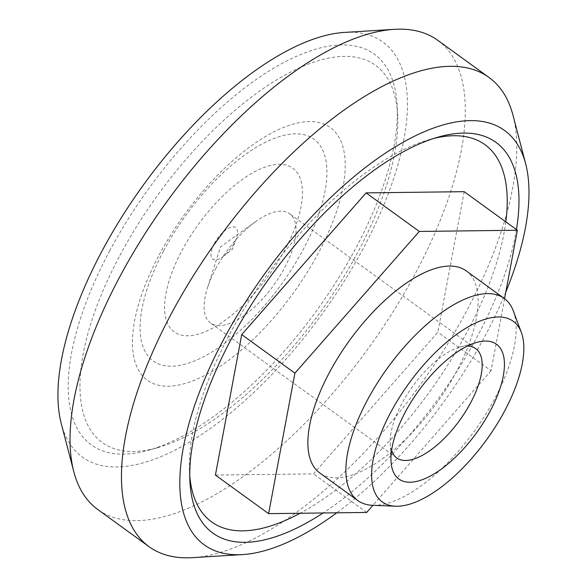 <?xml version="1.0" encoding="UTF-8"?>
<svg xmlns="http://www.w3.org/2000/svg" width="587" height="587" viewBox="0 0 587 587"><rect width="100%" height="100%" fill="white"/><g stroke="black" fill="none" stroke-linecap="round" stroke-linejoin="round"><path stroke-width="0.44" stroke-dasharray="2.94 2.2" d="M189.74 475.639A232.929 100.186 -54.1 0 1 189.454 471.082A232.929 100.186 -54.1 0 1 229.378 334.744A232.929 100.186 -54.1 0 1 429.823 139.442A232.929 100.186 -54.1 0 1 434.233 138.305M505.818 221.857A232.929 100.186 -54.1 0 1 300.067 513.265M464.17 191.67L437.865 332.169L313.487 473.878L215.414 475.088M516.443 229.561A241.25 103.76 -54.1 0 1 323.085 512.987M505.796 292.099A255.917 110.077 -54.1 0 1 336.747 512.818M513.031 115.382A289.707 124.605 -54.1 0 1 419.991 385.248A289.707 124.605 -54.1 0 1 192.477 557.65M437.726 40.305A289.707 124.605 -54.1 0 1 368.607 348.003A289.707 124.605 -54.1 0 1 97.699 509.45M344.73 32.395A256.211 110.202 -54.1 0 1 321.977 314.206A256.211 110.202 -54.1 0 1 61.239 423.528M109.593 251.053A241.25 103.76 -54.1 0 1 288.166 60.27A241.25 103.76 -54.1 0 1 397.252 106.805A241.25 103.76 -54.1 0 1 316.767 310.428A241.25 103.76 -54.1 0 1 148.298 450.288A241.25 103.76 -54.1 0 1 109.593 251.053M119.917 255.411A232.929 100.186 -54.1 0 1 292.333 71.203A232.929 100.186 -54.1 0 1 397.663 116.138A232.929 100.186 -54.1 0 1 319.952 312.739A232.929 100.186 -54.1 0 1 157.294 447.778A232.929 100.186 -54.1 0 1 119.917 255.411M159.202 254.927A155.981 67.087 -54.1 0 1 339.814 138.892A155.981 67.087 -54.1 0 1 217.476 368.02A155.981 67.087 -54.1 0 1 159.202 254.927M163.575 250.935A136.954 58.905 -54.1 0 1 322.16 149.054A136.954 58.905 -54.1 0 1 214.739 350.234A136.954 58.905 -54.1 0 1 163.575 250.935M181.889 250.708A101.074 43.475 -54.1 0 1 298.93 175.52A101.074 43.475 -54.1 0 1 219.655 323.995A101.074 43.475 -54.1 0 1 181.889 250.708M214.306 243.488A19.452 8.365 -54.1 0 1 231.513 227.066A19.452 8.365 -54.1 0 1 236.275 238.52A19.452 8.365 -54.1 0 1 223.383 256.314A19.452 8.365 -54.1 0 1 211.966 258.236A19.452 8.365 -54.1 0 1 214.306 243.488M504.563 298.695L491.077 370.735L437.865 332.169M366.692 512.444L313.487 473.878M491.077 370.735L372.958 505.312M513.361 311.015A124.782 53.674 -54.1 0 1 474.465 430.99A124.782 53.674 -54.1 0 1 372.554 505.297M466.232 270.908A124.782 53.674 -54.1 0 1 436.457 403.445A124.782 53.674 -54.1 0 1 319.768 472.983M391.566 450.677A67.424 28.998 -54.1 0 1 390.23 443.148A67.424 28.998 -54.1 0 1 401.787 403.687A67.424 28.998 -54.1 0 1 459.804 347.152A67.424 28.998 -54.1 0 1 467.377 346.081M215.678 268.795A67.424 28.998 -54.1 0 1 255.594 221.615A67.424 28.998 -54.1 0 1 289.67 213.778A67.424 28.998 -54.1 0 1 284.519 267.951A67.424 28.998 -54.1 0 1 210.528 322.967A67.424 28.998 -54.1 0 1 207.372 288.144A67.424 28.998 -54.1 0 1 215.678 268.795M189.454 471.082L189.865 480.415M429.823 139.442L438.819 136.932M397.663 116.138L397.252 106.805M157.294 447.778L148.298 450.288M223.383 256.314L232.445 249.314L236.275 238.52M390.23 443.148L391.001 460.832M459.804 347.152L476.849 342.382M475.771 348.663L289.67 213.778M396.636 457.853L210.528 322.967M255.594 221.615L220.485 246.907L207.372 288.144"/><path stroke-width="0.88" d="M434.233 138.305A232.929 100.186 -54.1 0 1 505.818 221.857M300.067 513.265A232.929 100.186 -54.1 0 1 189.74 475.639M372.958 505.312L366.692 512.444L268.619 513.654L215.414 475.088L241.719 334.59L366.097 192.881L464.17 191.67L517.382 230.236L504.563 298.695M323.085 512.987A241.25 103.76 -54.1 0 1 189.865 480.415A241.25 103.76 -54.1 0 1 231.212 339.205A241.25 103.76 -54.1 0 1 438.819 136.932A241.25 103.76 -54.1 0 1 516.443 229.561M336.747 512.818A255.917 110.077 -54.1 0 1 242.512 554.583A255.917 110.077 -54.1 0 1 223.72 339.293A255.917 110.077 -54.1 0 1 400.121 143.969A255.917 110.077 -54.1 0 1 525.681 163.89A255.917 110.077 -54.1 0 1 505.796 292.099M242.512 554.583L192.477 557.65A289.707 124.605 -54.1 0 1 149.083 546.695A289.707 124.605 -54.1 0 1 171.199 313.942A289.707 124.605 -54.1 0 1 489.11 77.55A289.707 124.605 -54.1 0 1 513.031 115.382L525.681 163.89M149.083 546.695L97.699 509.45A289.707 124.605 -54.1 0 1 73.779 471.618A289.707 124.605 -54.1 0 1 119.821 276.704A289.707 124.605 -54.1 0 1 394.332 29.35A289.707 124.605 -54.1 0 1 437.726 40.305L489.11 77.55M73.779 471.618L61.239 423.528A256.211 110.202 -54.1 0 1 101.955 251.148A256.211 110.202 -54.1 0 1 344.73 32.395L394.332 29.35M268.619 513.654L294.923 373.156L419.301 231.447L517.382 230.236M419.301 231.447L366.097 192.881M294.923 373.156L241.719 334.59M390.766 412.316A111.574 47.987 -54.1 0 1 465.41 328.507A111.574 47.987 -54.1 0 1 521.366 332.499A111.574 47.987 -54.1 0 1 486.586 439.773A111.574 47.987 -54.1 0 1 395.462 506.214A111.574 47.987 -54.1 0 1 390.766 412.316M405.257 412.133A83.185 35.778 -54.1 0 1 476.849 342.382A83.185 35.778 -54.1 0 1 476.695 432.612A83.185 35.778 -54.1 0 1 391.001 460.832A83.185 35.778 -54.1 0 1 405.257 412.133M395.462 506.214L372.554 505.297A124.782 53.674 -54.1 0 1 357.776 500.528A124.782 53.674 -54.1 0 1 367.301 400.275A124.782 53.674 -54.1 0 1 504.233 298.453A124.782 53.674 -54.1 0 1 513.361 311.015L521.366 332.499M357.776 500.528L319.768 472.983A124.782 53.674 -54.1 0 1 329.3 372.73A124.782 53.674 -54.1 0 1 466.232 270.908L504.233 298.453M467.377 346.081A67.424 28.998 -54.1 0 1 475.771 348.663A67.424 28.998 -54.1 0 1 459.687 420.277A67.424 28.998 -54.1 0 1 396.636 457.853A67.424 28.998 -54.1 0 1 391.566 450.677"/></g></svg>
